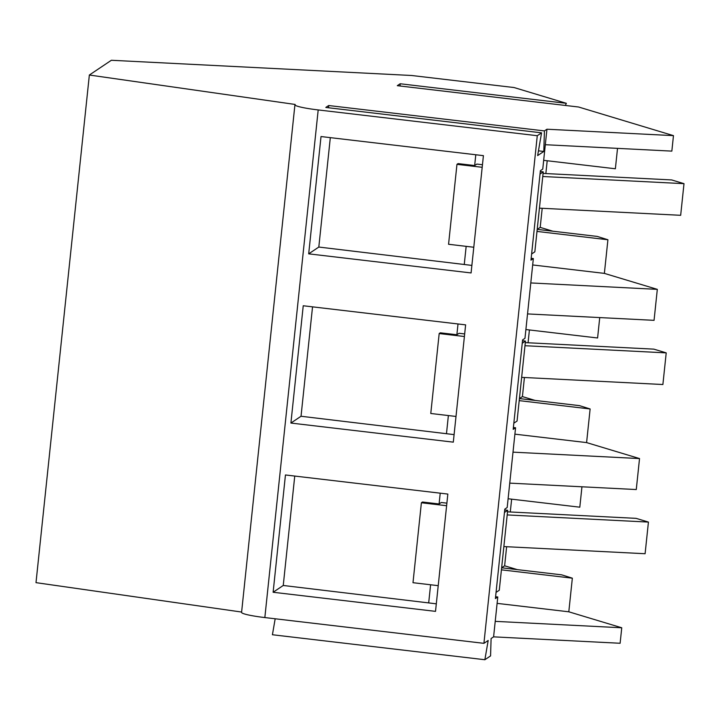 <?xml version="1.0" encoding="UTF-8"?>
<svg xmlns="http://www.w3.org/2000/svg" width="720" height="720" viewBox="0 0 720 720"><rect width="100%" height="100%" fill="white"/><g stroke="black" fill="none" stroke-linecap="round" stroke-linejoin="round"><path stroke-width="1.08" d="M507.519 511.839L636.084 518.355L648.432 522.081L507.195 514.926M503.865 546.57L645.102 553.725L648.432 522.081M525.303 342.63L653.868 349.146L666.216 352.872L524.979 345.717M521.649 377.361L662.886 384.516L666.216 352.872M543.087 173.421L671.652 179.937L684 183.663L542.763 176.508M539.433 208.152L680.67 215.307L684 183.663M275.175 618.786L272.421 634.743L484.866 659.727L490.572 655.902L491.094 638.523L493.596 636.849L620.118 643.266L621.747 627.777L568.809 611.802L572.346 578.178L561.699 574.848L501.633 567.783M264.843 617.562L318.195 109.935A26.937 2.736 -174 0 1 294.93 104.76L241.578 612.387A26.937 2.736 -174 0 0 264.843 617.562L483.921 643.338L488.187 640.476L484.866 659.727M493.596 636.849L497.781 596.97L495.405 598.563L504.81 509.112L507.186 507.519L509.751 483.129L515.565 427.761L513.189 429.354L522.594 339.903L524.97 338.31L530.793 282.942L533.349 258.552L530.973 260.145L540.378 170.694L542.754 169.101L545.319 144.711L671.841 151.119L673.47 135.639L578.601 107.01L397.296 85.68L400.158 83.763L566.361 103.32L514.071 87.543L411.534 75.483L111.366 60.273L89.352 75.024L36 582.651L241.614 612.054M543.672 160.335L615.375 168.768L617.517 148.374M542.205 208.287L540.198 227.385L552.87 231.21M537.201 229.365L597.267 236.43L607.914 239.76L604.377 273.384L657.315 289.359L654.057 320.337L527.535 313.92M525.888 329.544L597.591 337.977L599.733 317.583M524.421 377.496L522.414 396.594L535.086 400.419M522.414 396.594L519.453 398.583L579.483 405.639L590.13 408.969L586.593 442.593L639.531 458.568L636.273 489.546L509.751 483.129M508.104 498.753L579.807 507.186L581.949 486.792M506.637 546.705L504.63 565.803L517.302 569.628M566.361 103.32L565.344 105.453M495.216 621.36L621.747 627.777M483.921 643.338L537.273 135.711L541.566 132.831L537.642 155.583L543.798 151.452L544.428 130.914L546.948 129.222L673.47 135.639M545.319 144.711L546.948 129.222M318.195 109.935L537.273 135.711M465.624 324.864L303.237 305.757L290.907 423.054L453.303 442.152L465.624 324.864M483.417 155.655L321.021 136.548L308.691 253.845L471.087 272.943L483.417 155.655M285.453 474.966L273.123 592.263L435.519 611.361L447.84 494.073L285.453 474.966M294.93 104.76A26.937 2.736 -174 0 1 295.164 104.454L89.352 75.024M541.566 132.831L325.809 107.451L328.671 105.534L544.428 130.914M547.2 160.749L545.85 173.565M540.198 227.385L537.237 229.374M536.994 231.417L607.914 239.76M532.683 264.951L604.377 273.384M530.793 282.942L657.315 289.359M529.416 329.958L528.066 342.774M519.201 400.626L590.13 408.969M514.899 434.16L586.593 442.593M513 452.151L639.531 458.568M511.632 499.176L510.282 511.983M504.63 565.803L501.66 567.792M501.417 569.835L572.346 578.178M497.115 603.369L568.809 611.802M400.158 83.763L400.086 86.013M273.123 592.263L283.248 585.477L436.311 603.828M495.603 596.718L497.781 596.97M290.907 423.054L301.032 416.259L454.095 434.619M513.387 427.509L515.565 427.761M308.691 253.845L318.816 247.05L471.879 265.41M531.171 258.3L533.349 258.552M543.798 151.452L538.461 150.831M328.599 107.775L328.671 105.534M312.534 306.855L301.032 416.259M330.318 137.646L318.816 247.05M294.75 476.064L283.248 585.477M475.794 154.755L474.66 165.546L476.856 164.079L482.454 164.736M466.164 246.348L464.292 264.168M458.01 323.964L456.876 334.755L459.072 333.288L464.67 333.945M448.38 415.557L446.508 433.377M440.226 493.173L439.092 503.973L441.288 502.497L446.886 503.154M430.596 584.766L428.724 602.586M464.4 336.51L439.182 333.549L440.28 332.811L456.876 334.755M482.184 167.301L456.966 164.34L458.064 163.602L474.66 165.546M446.616 505.719L421.389 502.758L422.496 502.02L439.092 503.973M531.621 253.989L534.843 251.829L543.249 171.882L540.027 174.042M543.249 171.882L540.288 171.531M473.787 247.248L448.56 244.278L456.966 164.34M513.837 423.198L517.059 421.038L525.465 341.091L522.243 343.251M525.465 341.091L522.504 340.749M456.003 416.457L430.776 413.487L439.182 333.549M496.053 592.407L499.275 590.247L507.681 510.3L504.459 512.46M507.681 510.3L504.72 509.958M438.219 585.666L412.992 582.696L421.389 502.758"/></g></svg>
